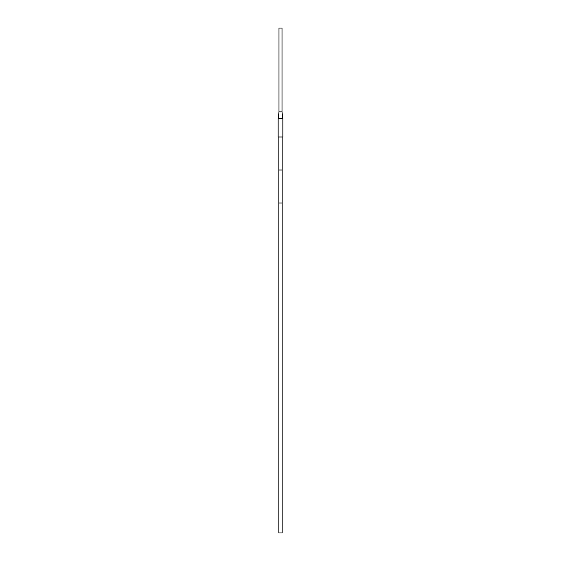 <?xml version="1.0" encoding="UTF-8"?>
<svg xmlns="http://www.w3.org/2000/svg" width="561" height="561" viewBox="0 0 561 561"><rect width="100%" height="100%" fill="white"/><g stroke="black" fill="none" stroke-linecap="round" stroke-linejoin="round"><path stroke-width="0.84" d="M278.151 118.687L278.992 111.856L282.008 111.856L282.849 118.687L278.151 118.687L278.151 136.996L282.849 136.996L282.849 118.687M278.992 111.856L278.992 28.05L282.008 28.05L282.008 111.856M278.824 202.991L282.176 202.991L282.176 532.95L278.824 532.95L278.824 169.997L282.176 169.997L282.176 136.996M278.824 136.996L278.824 169.997M282.176 202.991L282.176 169.997"/></g></svg>
